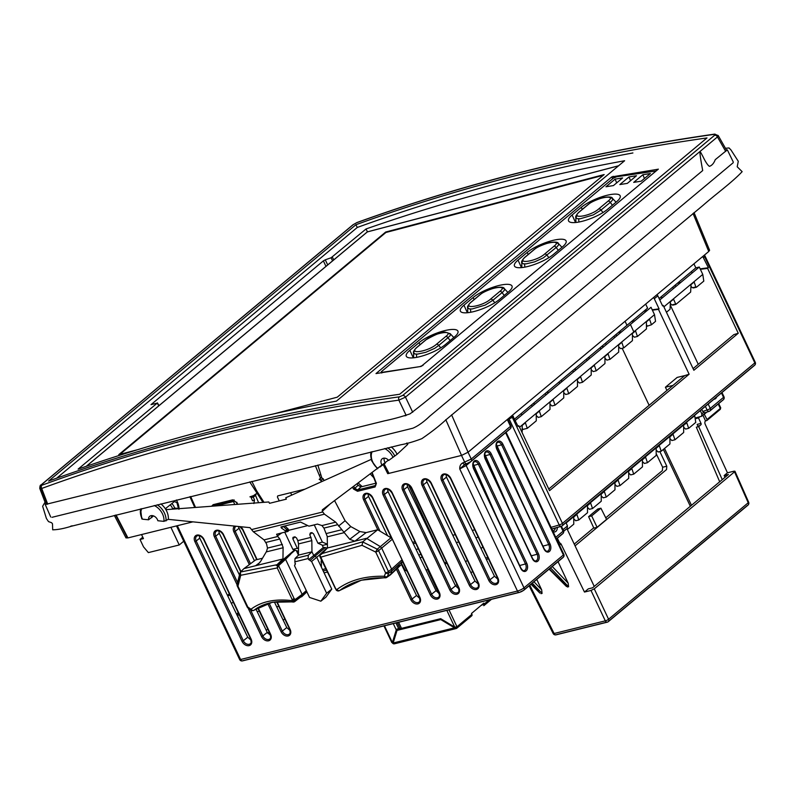 <?xml version="1.0" encoding="UTF-8"?>
<svg xmlns="http://www.w3.org/2000/svg" width="795" height="795" viewBox="0 0 795 795"><rect width="100%" height="100%" fill="white"/><g stroke="black" fill="none" stroke-linecap="round" stroke-linejoin="round"><path stroke-width="1.19" d="M141.54 534.548L143.468 538.622L140.029 539.477L142.782 537.172M183.715 541.236L179.243 544.972L148.367 552.605L143.507 546.851L140.029 539.477M179.243 544.972L170.885 527.294M574.427 369.446L575.65 368.135M615.638 335.073L616.86 333.751M674.18 285.952L675.492 284.849M673.772 286.289L674.269 286.16M588.171 357.989L589.393 356.667M691.034 286.419L692.445 287.76L695.854 286.916L694.154 281.986L691.024 284.61L690.646 292.073L675.879 304.396L673.554 299.178L670.414 301.792L670.046 309.265L666.448 312.266M695.854 286.916L696.48 287.204L703.804 281.102L702.77 274.404L663.885 306.84M696.152 287.293L693.439 287.959L694.204 287.323M675.541 304.475L672.838 305.141L673.594 304.515M702.77 274.404L699.282 267.031L659.78 299.973M670.423 303.601L671.845 304.942L675.243 304.107M661.778 298.314L661.48 296.545M680.898 282.364L677.449 283.219M675.919 286.518L675.362 285.256M672.828 287.075L673.325 288.684M692.167 272.963L691.471 271.522M659.095 298.522L695.844 267.875L693.936 263.841M695.844 267.875L699.282 267.031M601.904 346.531L603.127 345.209M618.162 332.668L621.611 331.823M616.632 335.977L616.075 334.705M651.453 324.767L655.547 321.349L654.514 314.651L651.025 307.277L630.425 324.469L633.963 332.201L635.533 330.889L637.441 336.454L646.444 328.941L646.405 321.826L649.545 319.202L651.453 324.767L646.434 326.457M632.86 322.432L632.174 320.991M646.424 324.757L647.2 325.821M519.562 427.223L654.514 314.651M632.403 335.341L634.38 337.209L637.441 336.454M605.661 343.102L606.048 344.791L605.661 343.102M614.048 336.106L614.535 337.716M514.594 419.054L626.977 325.314L625.069 321.279L626.977 325.314L647.587 308.132L645.679 304.088M546.96 392.362L548.182 391.051M688.679 428.316L695.754 422.423L694.721 415.715L684.992 423.377L685.201 424.063L686.771 422.751L688.679 428.316L685.618 429.071L683.64 427.203M489.183 599.897L484.234 604.021L483.807 603.117L471.515 613.472M481.84 604.756L482.486 604.22M393.714 641.227L393.346 640.442L392.919 640.8M482.694 604.051L484.085 603.693L483.469 604.21L483.201 603.624M455.078 627.205L453.945 627.494M484.225 603.991L480.955 605.502M402.171 628.199L402.568 629.034M452.951 626.897L453.955 626.649M529.629 585.378L553.558 632.85A2.574 0.596 -26.8 0 0 553.151 633.496A2.574 0.596 -26.8 0 0 554.115 633.506L605.303 620.845A2.574 0.646 -25.2 0 0 608.572 619.245L608.533 619.226M559.581 543.015A2.574 1.66 -103.9 0 1 561.23 544.376L559.322 544.843M724.99 477.358L724.156 475.549L727.445 472.796L705.215 424.282A2.574 1.66 -103.9 0 1 705.513 420.923L702.909 415.189M533.962 581.761L541.663 589.83L536.764 579.426M594.243 586.422L566.924 528.625M541.663 589.83L542.071 593.408L532.292 583.152M531.318 583.967L538.473 591.122M552.247 566.507L568.187 583.212L568.594 586.789L566.398 586.432L564.997 584.504M568.187 583.212L558.04 561.668M659.85 451.57L666.796 466.218L666.538 469.567L575.073 545.857M699.769 416.858L698.497 417.922L695.188 418.746M698.179 426.736L697.135 424.391L701.021 423.427L698.497 417.922M701.021 423.427A1.034 0.666 -103.9 0 1 700.902 424.769L698.696 426.607L722.248 479.643M724.156 475.549L728.429 474.486L592.583 587.803L588.3 588.866L584.474 592.056L561.23 544.376M606.744 622.187L556.52 634.599A2.574 1.66 -103.9 0 1 556.063 634.837L607.261 622.177A2.574 2.574 0 0 0 608.284 621.66A2.574 1.878 -129.8 0 1 607.708 621.948A2.574 1.66 -103.9 0 1 607.261 622.177A2.574 1.66 -103.9 0 1 605.303 620.845L590.993 590.447L584.474 592.056M541.027 593.666L542.071 593.408M727.445 472.796L733.974 471.187L734.948 471.216L734.53 471.842L594.263 588.847L608.572 619.245L748.204 502.768A2.574 0.586 -23.9 0 0 748.632 502.162A2.574 0.586 -23.9 0 0 747.896 502.072M699.441 416.938L698.169 418.011M706.914 420.505L707.023 419.522L720.3 408.441A1.034 0.755 50.2 0 1 720.2 409.425L706.914 420.505L705.533 420.903M707.023 419.522L704.211 414.106M706.765 412.158L704.509 414.026M557.335 538.225L559.461 542.597L558.885 543.899M590.993 590.447L594.263 588.847M574.238 544.108L593.726 527.85M605.76 517.813L662.374 470.59L662.642 467.241L656.193 453.667M698.696 426.607L696.331 427.193L719.694 481.78M662.642 467.241L666.796 466.218M726.143 476.394L725.457 474.903M591.679 515.895L588.598 516.661L593.835 528.099L597.085 527.294L606.555 519.393L600.911 508.204L591.679 515.895L597.085 527.294M588.598 516.661L597.83 508.969L598.456 510.251M597.83 508.969L600.911 508.204M567.352 529.52L573.781 524.153L573.732 517.038L576.872 514.425L578.78 519.99L587.515 512.695L587.475 505.58L590.606 502.967L592.523 508.532L601.249 501.238L601.209 494.122L604.349 491.509L606.257 497.074L614.992 489.78L614.942 482.664L618.083 480.051L619.991 485.606L628.726 478.322L628.686 471.206L631.816 468.593L633.734 474.148L642.469 466.864L642.42 459.748L645.56 457.135L647.468 462.69L656.203 455.406L656.163 448.291L659.294 445.667L661.202 451.232L669.937 443.948L669.897 436.833L673.037 434.209L674.945 439.774L671.884 440.529L669.907 438.661M674.945 439.774L683.68 432.49L683.63 425.375L685.151 423.705L566.139 522.971M578.78 519.99L575.719 520.745L573.752 518.867M592.523 508.532L589.463 509.287L587.485 507.409M606.257 497.074L603.196 497.829L601.219 495.951M619.991 485.606L616.93 486.371L614.962 484.493M633.734 474.148L630.673 474.913L628.696 473.035M647.468 462.69L644.407 463.455L642.43 461.577M661.202 451.232L658.141 451.997L656.173 450.119M522.126 432.639L522.226 425.395L525.366 422.781L527.274 428.346L536.277 420.833L536.237 413.718L539.368 411.095L541.286 416.659L550.021 409.375L549.971 402.26L553.111 399.637L555.019 405.202L563.754 397.917L563.715 390.802L566.845 388.179L568.753 393.744L577.488 386.459L577.448 379.344L580.589 376.721L582.496 382.286L591.232 375.002L591.182 367.886L594.322 365.263L596.23 370.828L604.965 363.544L604.925 356.428L608.056 353.805L609.964 359.37L618.699 352.086L618.659 344.96L621.799 342.347L623.707 347.912L632.442 340.628L632.393 333.503L633.963 332.201L630.425 324.469L515.279 420.505M521.192 413.559L521.888 415M522.245 428.326L523.021 429.399L522.255 430.035M527.274 428.346L523.021 429.399M536.247 415.547L538.225 417.415L541.286 416.659M549.981 404.089L551.959 405.957L555.019 405.202M531.617 404.854L532.113 406.464M534.051 403.125L534.3 404.645M563.725 392.631L565.692 394.499L568.753 393.744M545.36 393.396L545.847 395.006M547.785 391.667L548.043 393.177M577.458 381.173L579.436 383.041L582.496 382.286M559.094 381.938L559.591 383.548M561.518 380.209L561.777 381.719M591.192 369.715L593.169 371.583L596.23 370.828M572.837 370.48L573.324 372.09M575.262 368.751L575.51 370.261M604.935 358.257L606.903 360.125L609.964 359.37M586.571 359.022L587.058 360.632M588.996 357.293L589.254 358.803M618.669 346.799L620.647 348.667L623.707 347.912M600.305 347.564L600.801 349.174M602.729 345.835L602.988 347.345M608.105 201.085C617.457 193.99 596.429 197.498 588.429 204.355L579.108 212.126C569.916 219.609 590.963 216.091 598.794 208.856L608.105 201.085A2.574 1.888 -125.5 0 1 610.242 202.367L612.418 205.219M554.026 246.192C563.377 239.106 542.339 242.604 534.339 249.461L525.028 257.242C515.836 264.725 536.883 261.207 544.714 253.973L554.026 246.192A2.574 1.888 -125.5 0 1 556.162 247.483L558.329 250.336M499.946 291.308C509.287 284.213 488.259 287.72 480.26 294.577L470.938 302.348C461.746 309.831 482.794 306.314 490.624 299.079L499.946 291.308A2.574 1.888 -125.5 0 1 502.082 292.59L504.249 295.452M436.544 344.195L445.856 336.414C455.197 329.339 434.209 332.807 426.18 339.684L416.858 347.465C407.686 354.938 428.674 351.45 436.544 344.195A2.574 1.868 -134.2 0 1 438.8 345.378L434.766 348.309L425.782 352.304L417.464 354.123L414.851 353.974L413.549 352.722C413.003 352.165 413.947 350.506 416.381 347.743A2.574 1.819 47.1 0 1 416.858 347.465M480.26 294.577A2.574 1.938 -126.5 0 0 479.872 294.786C482.684 292.401 487.852 290.036 495.365 287.701C501.059 286.846 504.04 287.144 504.308 288.585L504.467 290.066L502.987 291.864L492.89 300.262L485.169 305.111L472.16 308.957L469.269 308.937L467.629 307.605C467.112 306.959 468.056 305.3 470.471 302.627L479.882 294.776A2.574 1.938 -126.5 0 0 479.574 295.084M467.629 307.585L468.941 305.131M615.121 179.123L622.604 177.941L613.442 185.583L605.959 186.765L615.121 179.123L616.672 182.88M636.487 175.745L627.325 183.387L619.832 184.569L628.994 176.927L636.487 175.745M650.36 173.548L641.207 181.19L633.714 182.373L642.877 174.731L650.36 173.548M499.25 299.616A22.936 6.261 157.8 0 1 476.593 310.815A22.936 6.261 157.8 0 1 460.394 311.153A22.936 6.261 157.8 0 1 463.942 305.201L473.134 297.529A22.936 6.261 157.8 0 1 496.1 286.25A22.936 6.261 157.8 0 1 512.059 286.17A22.936 6.261 157.8 0 1 508.442 291.944L499.25 299.616M553.33 254.509A22.936 6.261 157.8 0 1 530.672 265.699A22.936 6.261 157.8 0 1 514.474 266.047A22.936 6.261 157.8 0 1 518.022 260.094L527.214 252.422A22.936 6.261 157.8 0 1 550.18 241.133A22.936 6.261 157.8 0 1 566.139 241.054A22.936 6.261 157.8 0 1 562.522 246.838L553.33 254.509M607.42 209.393A22.936 6.261 157.8 0 1 584.762 220.593A22.936 6.261 157.8 0 1 568.564 220.93A22.936 6.261 157.8 0 1 572.102 214.978L581.304 207.306A22.936 6.261 157.8 0 1 604.27 196.027A22.936 6.261 157.8 0 1 620.229 195.948A22.936 6.261 157.8 0 1 616.612 201.721L607.42 209.393M445.17 344.732A22.936 6.261 157.8 0 1 422.503 355.922A22.936 6.261 157.8 0 1 406.315 356.269A22.936 6.261 157.8 0 1 409.852 350.317L419.054 342.645A22.936 6.261 157.8 0 1 442.02 331.356A22.936 6.261 157.8 0 1 457.98 331.276A22.936 6.261 157.8 0 1 454.362 337.06L445.17 344.732M420.754 366.485L382.196 372.328L381.153 372.159L381.56 371.513L613.303 178.219L616.632 176.778L656.133 170.965M420.644 366.247L423 365.432M588.429 204.355A2.574 1.938 -126.5 0 0 588.042 204.563C590.854 202.178 596.011 199.813 603.534 197.478C609.228 196.623 612.21 196.922 612.478 198.362L612.627 199.843L611.156 201.642L601.05 210.039L593.328 214.889L580.33 218.734L577.438 218.714L575.958 217.929L577.1 214.908M555.715 242.674L558.458 243.548L558.547 244.949L557.076 246.758L543.343 257.848L534.707 261.823L526.24 263.851L523.348 263.821L521.868 263.036L523.021 260.015M447.545 332.896L450.507 334.198L450.069 335.728L447.992 337.706L450.169 340.558M644.437 178.497L642.877 174.731M630.554 180.694L628.994 176.927M413.549 352.692L414.851 350.247M501.635 287.78L504.298 288.575M609.795 197.558L612.468 198.352M533.216 403.82L534.439 402.509M701.766 409.395L702.75 411.472L707.093 410.001A2.574 1.59 -108.7 0 0 709.15 411.343A2.574 2.574 0 0 0 709.995 410.876A2.574 1.878 -129.8 0 1 709.508 411.144A2.574 1.59 -108.7 0 1 709.17 411.343L704.827 412.804L708.772 411.393M702.75 411.472L704.797 412.814M551.054 527.343L559.233 524.958A2.574 1.62 73.7 0 0 561.26 526.31A2.574 1.62 73.7 0 0 561.658 526.091A2.574 1.878 50.2 0 0 562.184 525.823L754.574 365.342A2.574 1.878 50.2 0 1 754.038 365.621L562.552 525.346M517.853 425.941L518.887 425.792L518.092 426.448L512.457 415.209M702.74 256.487L708.395 267.726L707.6 268.382L738.257 333.244L693.866 370.271L663.209 305.409L662.593 305.926L657.823 295.82L654.305 298.751A2.574 1.878 -129.8 0 0 653.44 297.618M555.288 528.059A4.253 2.743 -103.9 0 1 552.694 530.812M557.325 527.463A5.674 3.647 -103.9 0 1 553.101 531.686M508.86 418.21A2.574 1.58 79.2 0 0 509.058 418.806L507.866 419.035M656.948 294.687A2.574 1.878 50.2 0 1 657.823 295.82M518.887 425.792L549.544 490.654L689.126 374.226L684.724 375.608L548.769 489.005M652.387 310.149L658.469 309.364L689.126 374.226M658.469 309.364L659.075 308.858L654.305 298.751M738.257 333.244L733.855 334.616L693.091 368.622M716.653 396.973A5.664 3.647 -103.9 0 1 715.57 398.603A5.664 3.647 -103.9 0 1 713.999 399.189M644.288 310.875L647.19 310.477M652.218 309.792L659.075 308.858M643.851 311.243L646.713 310.875M672.968 385.416L665.405 387.225L677.171 377.416L684.724 375.608M670.443 305.469L698.258 364.309M707.6 268.382L700.365 269.316M700.166 268.879L708.395 267.726M662.404 305.528L663.209 305.409M622.177 348.29L649.127 405.301M665.405 387.225L666.926 390.444M552.624 530.663A4.124 2.653 76.1 0 0 553.489 530.653A4.124 2.653 76.1 0 0 555.188 528.089M395.99 629.372L398.673 628.706A4.849 1.113 154.7 0 1 400.084 628.537A4.849 1.113 -25.3 0 0 401.495 628.368L440.688 618.679L454.74 627.126L456.976 626.758A1.55 1.133 50.2 0 1 456.479 628.398A1.55 0.994 -103.9 0 1 456.201 628.537A1.55 0.994 -103.9 0 1 455.714 628.477L455.793 627.523L454.521 627.841L440.798 619.583L397.033 630.405L393.167 643.006A1.55 0.994 76.1 0 0 394.35 643.831A1.55 0.994 76.1 0 0 394.618 643.692L456.479 628.398L456.27 627.215M484.234 604.021A1.55 1.133 50.2 0 1 483.738 605.661L491.26 599.38M384.333 625.824L391.796 642.529L392.382 642.539L396.258 629.938L393.267 623.608M394.032 643.831A1.55 1.133 50.2 0 1 392.333 642.738L392.253 642.569M471.475 613.402L471.912 614.306A1.55 1.133 -129.8 0 1 471.405 615.946L457.055 627.921M393.167 643.006L454.521 627.841L455.714 628.477M465.681 561.876L467.341 560.236M560.694 380.904L561.916 379.593M137.187 449.811L118.773 454.661L385.674 232.031L604.16 174.552L337.259 397.182L274.563 413.668M603.266 175.298L385.893 232.488L119.886 454.362M367.727 231.812A1.034 0.666 75.3 0 0 367.35 231.911A1.034 0.755 -129.8 0 0 366.982 232.229M51.993 517.316L412.774 428.237C417.872 426.14 423.526 422.125 429.737 416.192L733.189 162.737M232.667 499.846L236.542 502.559L233.611 500.333A1.034 0.666 -103.9 0 1 232.667 499.846L213.139 504.676A1.034 0.666 -103.9 0 0 213.915 505.232L233.452 500.403M262.966 502.4L249.749 481.909M190.671 496.517L195.53 507.439M116.05 514.971L127.925 537.917L192.897 521.858L177.335 525.694L240.587 659.502L517.466 591.043L459.758 468.961C459.619 466.019 460.633 464.002 462.779 462.909A2.574 1.679 73.6 0 0 464.837 464.25M462.779 462.909L471.256 459.043L510.489 426.319L507.28 419.531L468.036 452.226L461.547 455.426A5.148 1.183 154.7 0 1 461.507 455.426L387.741 473.671L383.21 464.608M317.841 465.075L321.786 477.706M327.202 572.072L324.072 572.847M563.009 529.659L567.461 525.942L567.153 528.427L563.645 531.159M481.045 548.5L482.863 546.98M284.759 618.898L283.199 620.199M269.127 631.926L267.686 633.138M485.656 558.01L487.832 557.474M488.269 558.408L486.54 559.839M472.637 571.436L470.978 572.817M456.986 584.494L455.485 585.746M695.078 418.021L701.637 416.262L701.856 413.847L703.495 412.476M567.461 525.942L565.99 522.643M700.246 410.657L701.856 413.847M353.725 486.49L354.759 488.349L358.068 485.308L357.253 483.877M266.246 630.296L267.766 629.034M326.298 570.154L323.168 570.929M445.965 474.565L446.482 477.129L494.47 576.216L498.018 579.386M426.448 479.395L426.975 481.959L474.963 581.046L478.51 584.216M407.02 484.284L407.547 486.759L455.535 585.845L458.944 588.946M387.513 489.104L388.04 491.588L436.028 590.675L439.436 593.766M401.376 564.241L416.51 595.495L419.929 598.595M368.005 493.934L368.522 496.408L387.543 535.671M358.068 485.308L360.97 486.888L375.916 483.191M508.969 508.562L484.771 454.124M497.332 518.26L473.144 463.823M520.596 498.863L496.408 444.425M387.741 473.671L388.725 472.846M238.411 613.034L237.526 613.223L238.222 612.637M237.526 613.223L237.357 615.26L239.265 614.843M247.205 636.099L237.357 615.26M464.777 464.27L464.866 464.25A2.574 1.679 73.6 0 0 465.274 464.022L459.758 468.961L466.168 465.522L523.994 587.843L563.397 554.97L505.58 432.659L466.168 465.522A2.574 1.878 -129.8 0 1 465.94 463.932M234.147 499.926L214.074 505.163A1.034 0.666 -103.9 0 1 213.925 505.232L213.03 506.137M376.214 483.41L375.18 485.616L357.631 489.949A1.034 0.666 76.1 0 0 357.551 491.28L353.517 489.044L352.573 487.345M375.18 485.616A1.034 0.666 76.1 0 0 375.091 486.947L357.551 491.28M360.97 486.888L357.631 489.949L354.759 488.349L353.517 489.044M372.219 472.757L376.383 483.39L372.1 472.846M216.826 505.63L216.478 504.596M461.507 455.426L464.767 462.322A2.574 1.679 73.6 0 0 466.824 463.674M464.866 464.25L466.844 463.664A2.574 1.679 73.6 0 0 467.251 463.445L470.481 461.766A2.574 1.878 50.2 0 0 470.998 461.488L510.221 428.773A2.574 1.878 50.2 0 1 509.714 429.042L471.356 461.04M290.185 630.673L286.766 627.573L274.404 602.044M254.43 560.803L238.252 526.459M270.668 635.493L267.259 632.403L255.881 608.91M239.454 574.994L219.271 533.316L218.744 530.831M251.16 640.323L247.752 637.222L199.764 538.135L199.237 535.661M612.687 178.726L611.802 176.888L375.995 373.571L421.161 366.416L658.34 169.126M39.8 488.468C39.889 486.023 40.287 484.871 40.982 485.01A2.574 1.878 50.2 0 1 41.4 484.771L41.887 485.228A2.574 1.699 69.9 0 0 41.708 488.458L39.849 488.418L40.664 487.345A2.574 1.878 50.2 0 1 40.962 485.029M41.887 485.228C155.82 443.62 274.981 414.165 399.358 396.844L402.717 395.433L714.685 135.22L714.019 134.375A2.574 1.6 81.9 0 1 714.586 134.126A2.574 1.6 81.9 0 1 716.225 135.428L718.163 135.637L717.448 136.929L405.48 397.142L398.861 400.143C274.613 417.494 155.562 446.939 41.708 488.458L47.71 504.129M332.578 260.84L331.068 257.779L366.048 228.96L367.439 231.862M366.048 228.96C449.413 199.823 535.611 177.086 624.622 160.739L336.454 401.097C247.136 417.703 161.017 440.38 78.119 469.12L157.261 403.105L151.01 404.645L323.366 260.879L325.274 259.816L327.699 264.914M352.642 225.164A2.574 1.878 50.2 0 1 352.93 224.806A2.574 1.878 50.2 0 1 353.368 224.558L41.4 484.771M357.293 222.491A2.574 1.709 70.1 0 0 356.915 222.56A2.574 1.709 70.1 0 0 356.548 222.769L353.368 224.558M355.922 224.727C467.808 184.221 584.832 155.293 706.994 137.923L399.686 394.25C277.048 412.009 160.024 440.947 48.614 481.055L355.922 224.727L357.273 227.459C445.826 195.381 537.698 170.547 632.909 152.958M357.273 227.459L56.723 478.153M714.685 135.22A2.574 1.878 50.2 0 1 717.448 136.929L725.686 151.398M402.717 395.433A2.574 1.878 50.2 0 1 405.48 397.142L412.714 412.267M611.802 176.888L658.24 169.206M613.124 176.291L613.859 177.822M714.019 134.375C588.896 152.312 469.736 181.777 356.548 222.769M331.068 257.779L325.274 259.816M399.358 396.844A2.574 1.61 82.1 0 0 398.861 400.143L406.185 415.447M408.481 484.851L444.822 563.257L446.353 561.986M445.776 419.671L461.547 455.426L389.003 473.363L384.094 463.942M708.166 250.057L709.587 250.236L708.752 251.478L468.076 452.226L451.58 414.831M325.632 568.753L322.502 569.528M251.856 481.392L256.556 490.694L264.01 502.321M446.74 562.8L445.15 564.41M428.078 569.419L425.981 569.936M189.876 496.716L194.785 507.498M127.925 537.917L125.978 537.867L126.802 536.605L115.653 515.071M370.4 474.108L373.769 477.696M358.297 483.092L362.192 486.58M279.244 500.91L277.395 496.984L277.723 495.891L304.902 489.173M320.544 478.302L315.367 465.691M414.99 541.733L412.605 542.329M413.261 543.681L415.626 543.094M319.6 475.301L320.753 474.396M420.058 557.702L422.274 557.156M418.369 548.898L416.073 549.464M401.594 563.556L405.043 570.075L407.159 571.267M234.704 504.517L233.521 501.506L215.554 505.948M220.265 504.785L219.718 503.801M257.212 611.663L259.309 611.146M276.73 606.843L278.816 606.327M290.592 492.711L291.725 495.096M478.232 537.172L475.847 537.758M458.725 541.991L456.34 542.587M474.754 529.828L472.3 530.434M455.247 534.647L452.792 535.254M420.982 554.423L418.736 554.98M233.442 602.531L231.216 603.087M229.974 595.187L227.668 595.763M229.338 593.845L227.489 595.385M290.702 554.185L285.574 559.322L302.13 594.342L295.303 599.44L294.14 598.625L292.192 599.559L291.884 600.613C274.881 598.645 261.237 601.527 250.962 609.258L247.821 607.022L237.953 586.154L240.716 575.292L277.246 567.938L277.455 565.166L294.925 550.349M294.398 550.1L276.243 565.454L277.455 565.175M327.451 547.497L320.127 554.304A1.034 0.775 44.4 0 0 320.097 554.791M320.017 555.238L320.783 557.176L319.66 555.516L320.147 554.612L321.418 554.284L327.46 547.964L354.868 541.186L366.097 532.61L359.867 531.547L350.784 526.588L345.09 520.725L334.616 500.681M294.836 561.836L295.024 558.507L308.331 555.218L308.092 558.557L294.836 561.836L295.243 564.102M331.763 589.135L325.91 597.194L320.842 601.189L326.616 593.239L331.763 589.135L321.418 567.203L321.289 559.551M294.518 565.682L309.543 597.452L320.842 601.189M294.528 565.682L295.412 563.874M295.472 563.725L294.995 564.241M298.503 555.129L295.024 558.507M327.391 544.178L322.382 542.101L317.94 543.204L313.469 533.733L311.68 532.65L310.308 532.988L309.802 534.638L311.839 540.62L298.522 543.909L297.797 540.62L311.074 537.341M391.229 446.929A15.324 11.18 50.2 0 1 397.093 454.303L388.715 460.424L397.093 454.303L407.527 444.594A14.578 10.633 50.2 0 0 406.692 443.113M285.902 531.696L287.581 530.394L286.886 529.728L285.345 530.782L281.38 528.009L280.973 526.966L300.57 522.067L308.967 526.181L317.453 524.074L321.955 525.565L335.719 522.156L324.43 514.176L322.253 511.304L322.343 509.794L388.447 460.126M324.092 480.558L323.138 478.729L321.23 477.775L319.183 479.345A1.55 1.173 52.5 0 1 321.091 480.299L321.905 481.531M335.719 522.156L349.721 539.298L354.868 541.186L366.475 538.324L380.328 546.602L381.65 548.063L391.617 569.141L388.437 571.516L378.579 550.647A2.574 0.586 154.7 0 1 375.727 552.088L385.595 572.957A2.574 1.352 20.7 0 0 388.636 573.265L391.806 570.889L390.772 574.238L387.384 576.584L388.636 573.265A2.574 1.799 -126.8 0 0 388.437 571.516A2.574 0.586 -25.3 0 1 385.595 572.957L384.333 576.286A2.574 1.361 20.5 0 0 387.384 576.584A2.574 1.888 -124.7 0 1 386.837 577.359A2.574 1.888 -124.7 0 1 385.714 577.607A2.574 1.083 -88 0 1 385.267 577.826A2.574 2.574 0 0 0 386.847 577.349M321.955 525.565L323.913 528.099L327.232 536.426L327.46 547.964M311.123 525.644A1.034 0.666 -103.9 0 1 311.153 525.714L310.656 525.753M322.382 542.101L314.273 524.938L311.153 525.714M317.94 543.204L322.82 545.38L327.262 544.287M337.189 590.158L335.728 588.797L320.783 557.176L362.003 545.31L362.788 541.783L377.685 529.748L366.097 532.61M389.103 575.262L390.772 574.238L390.375 574.894L400.978 564.927L402.23 561.499L402.031 559.76L392.323 539.219L391.001 537.758L377.685 529.748M386.817 577.369L390.375 574.894M399.696 565.315L390.772 574.238M402.23 561.499L391.806 570.889L391.617 569.141L402.031 559.76M371.046 451.928A15.105 11.031 -129.8 0 0 377.754 468.563L377.893 468.454A13.565 9.898 50.2 0 1 372.13 451.659M319.183 479.345L319.67 479.623A1.55 1.034 -114.2 0 1 319.809 479.534A1.55 1.034 -114.2 0 1 321.25 480.269L321.091 480.299M342.526 588.459L339.694 590.466A2.574 1.938 -125.4 0 1 337.537 590.367A2.574 0.716 -59.8 0 1 336.901 590.596A2.574 0.716 -59.8 0 1 336.911 589.483L336.394 589.284M342.496 588.479L339.733 590.447L361.318 580.211L385.714 577.607M336.782 590.377L336.901 590.596A2.574 2.574 0 0 0 339.694 590.466A2.574 1.938 -125.4 0 0 339.733 590.447A2.574 1.699 -127.2 0 1 336.911 589.483C349.591 580.171 365.402 575.769 384.333 576.286A2.574 1.083 -88 0 0 385.247 577.826M391.001 537.758L377.257 549.186A2.574 1.779 49.9 0 1 378.579 550.647L392.323 539.219M362.003 545.31L375.727 552.088A2.574 0.527 116.1 0 1 377.257 549.186L362.669 541.922M283.487 526.29A1.034 0.537 -47.1 0 0 283.398 526.489L286.886 529.728A1.034 0.537 132.9 0 1 287.909 528.755L288.983 530.235L306.989 525.783M288.983 530.235L287.889 531.467A1.034 0.666 76.1 0 0 287.164 530.901M287.889 531.467L284.769 532.233L292.878 549.395L298.483 551.402M298.493 548.848L297.32 548.302L292.878 549.395M297.32 548.302L292.848 538.831L295.094 536.824M297.797 540.62L296.515 537.917L294.726 536.844L292.987 537.37L292.848 538.831M371.166 459.411L285.753 497.779L286.359 499.151L269.505 503.324L268.819 501.963L166.801 509.595L165.32 508.74A15.324 11.18 50.2 0 1 168.321 519.354L249.958 527.651L253.337 531.756L264.049 539.885L277.823 536.476L276.571 534.26L285.494 531.974L285.345 530.782M140.695 508.88A15.105 11.031 -129.8 0 0 141.947 518.479L142.494 519.185L148.566 519.801A5.595 4.084 50.2 0 1 149.877 516.184A5.595 4.084 50.2 0 1 157.847 520.745L163.919 521.361L168.321 519.354M160.868 503.891A15.324 11.18 50.2 0 1 165.32 508.74L174.463 501.506L177.643 503.096A16.139 11.786 50.2 0 1 179.133 508.671M171.829 503.593A7.97 5.813 50.2 0 1 174.612 508.055L171.839 509.217M174.612 508.055L178.398 508.442A13.028 9.51 -129.8 0 0 178.408 508.234M178.945 509.277L178.398 508.442M255.781 494.003L253.535 495.623A1.55 1.103 54.2 0 1 253.993 495.464L256.238 493.844L255.533 495.444L258.623 502.728M259.885 562.512L255.543 565.752L257.809 564.639L260.671 561.32L266.524 551.442L267.488 548.083L266.554 543.909L264.049 539.885M253.863 503.553L254.499 499.926L252.542 500.79L251.19 497.591A1.55 0.934 85.7 0 0 250.276 496.726A1.55 0.934 85.7 0 0 249.928 496.865L253.993 495.464M240.716 575.292L240.348 572.171L243.936 568.614L282.95 558.974L283.109 547.338L279.83 539L277.823 536.476M282.95 558.974L276.243 565.454M286.945 530.99L287.581 530.394M298.463 555.119L296.565 551.114M306.294 590.586L302.13 594.342L302.011 596.17L295.333 600.801L306.681 591.391M300.341 597.204L294.756 601.586M243.966 568.614L255.593 559.938L262.509 558.229M255.533 495.444L253.287 497.064A1.55 1.103 54.2 0 1 253.516 495.633M254.499 499.926L253.287 497.064L251.19 497.591M141.947 518.479L142.494 519.185A13.565 9.898 50.2 0 1 141.778 508.611M148.566 519.801L153.505 515.905M151.825 515.597A5.307 3.876 -129.8 0 0 151.736 517.674M285.574 559.322L279.095 565.215A1.034 0.706 -132.3 0 0 278.479 564.599M256.596 608.404L254.142 610.143L272.278 602.282L293.663 601.835A2.574 1.888 -124.7 0 0 294.756 601.596M255.304 609.278C264.894 602.61 277.455 600.195 292.967 602.024A2.574 2.574 0 0 0 294.786 601.577A2.574 1.888 -124.7 0 0 295.333 600.801A2.574 1.63 16.3 0 1 291.884 600.613A2.574 1.461 97.3 0 0 292.948 602.024A2.574 1.461 97.3 0 0 293.663 601.835M178.507 508.721A1.55 0.755 176.6 0 1 178.428 508.512A1.55 0.755 176.6 0 1 178.636 508.104A14.598 10.653 -129.8 0 0 177.265 502.678M277.296 565.802L278.727 566L277.246 567.938L292.192 599.559L295.422 600.483A1.55 1.083 53.2 0 0 295.303 599.44M237.944 586.144L247.493 606.366A2.574 0.586 -25.3 0 0 247.146 606.933L237.288 586.064A2.574 0.586 154.7 0 0 237.953 586.154A2.574 1.819 -166.2 0 1 237.109 584.365A2.574 1.819 -166.2 0 1 237.437 583.759L240.001 573.543M250.952 609.348L248.815 607.827A2.574 0.994 -54.4 0 1 247.98 607.927A2.574 0.994 -54.4 0 1 247.821 607.022A2.574 0.586 -25.3 0 1 247.156 606.943M251.886 610.103A2.574 0.984 -54.6 0 1 251.121 610.172A2.574 0.984 -54.6 0 1 250.962 609.258A2.574 2.037 52.2 0 0 254.142 610.143M319.838 556.43L319.888 555.824M308.331 555.218L311.948 551.8L298.463 555.139M308.609 559.65L313.747 555.496L314.939 556.212L310.01 560.535L308.092 558.557M311.948 551.8L313.747 555.496L323.317 547.457L322.134 545.072M310.01 560.535L311.59 561.459L326.616 593.239M321.418 567.203L316.738 557.285L319.888 554.632M311.59 561.459L316.728 557.285M326.725 548.113L325.274 547.536L314.939 556.212L316.738 557.285M281.38 528.009L283.308 526.34M311.958 551.7L311.839 540.62M312.047 532.63L309.802 534.638M298.522 543.909L298.453 555.029M379.93 467.033L385.406 462.978A5.307 3.876 -129.8 0 1 384.233 458.129M382.166 465.284A5.595 4.084 50.2 0 1 382.276 458.725A5.595 4.084 50.2 0 1 388.715 460.424M325.274 547.536L323.317 547.457M748.214 502.718L734.53 471.842M529.788 585.239L554.115 633.506A2.574 1.66 -103.9 0 0 556.063 634.837A2.574 2.574 0 0 1 553.151 633.496L529.112 585.806M697.891 426.09L699.918 425.593M549.375 568.902L567.551 587.048M568.594 586.789L550.577 567.898M690.338 506.266L663.368 449.433M664.521 448.469L691.491 505.302M718.213 404.019L720.3 408.441A2.574 0.586 -25.3 0 0 720.717 407.815L720.2 409.425A1.034 0.755 50.2 0 1 719.962 409.544L707.073 420.297M718.72 403.602L720.717 407.815A2.574 0.586 -25.3 0 0 719.972 407.746M558.607 543.323L559.461 542.597M608.682 621.143L747.35 505.471A2.574 1.878 -129.8 0 0 747.926 505.183A2.574 1.878 -129.8 0 0 748.204 502.768M734.958 471.236L748.632 502.162A2.574 2.574 0 0 1 747.926 505.183L608.284 621.66A2.574 1.878 -129.8 0 0 608.572 619.245M490.624 299.079A2.574 1.868 -134.2 0 1 492.89 300.262L494.798 302.776M470.481 309.036L470.769 312.246M409.852 350.317L413.291 357.839M419.054 342.645L419.929 344.573M463.942 305.201L467.371 312.733M473.134 297.529L474.019 299.467M518.022 260.094L521.46 267.617M527.214 252.422L528.099 254.35M572.102 214.978L575.54 222.501M581.304 207.306L582.179 209.244M381.998 372.865L381.839 372.368M578.651 218.814L578.939 222.014M598.794 208.856A2.574 1.868 -134.2 0 1 601.05 210.039L602.968 212.553M524.571 263.93L524.849 267.13M544.714 253.973A2.574 1.868 -134.2 0 1 546.97 255.155L548.878 257.659M416.401 354.153L416.689 357.353M445.856 336.414A2.574 1.888 54.5 0 1 447.992 337.706L438.8 345.378L440.708 347.892M426.18 339.684A2.574 1.938 -126.5 0 0 425.792 339.892A2.574 1.938 -126.5 0 0 425.484 340.2M416.033 348.29A2.574 1.819 47.1 0 1 416.381 347.743L425.802 339.892C435.948 334.139 442.497 331.585 445.448 332.211L450.228 333.701M470.938 302.348A2.574 1.819 -132.9 0 0 470.461 302.637A2.574 1.819 -132.9 0 0 470.113 303.183M534.339 249.461A2.574 1.938 -126.5 0 0 533.962 249.67A2.574 1.938 -126.5 0 0 533.654 249.978M525.028 257.242A2.574 1.819 -132.9 0 0 524.551 257.52A2.574 1.819 -132.9 0 0 524.203 258.067M575.799 217.373C575.282 216.737 576.226 215.077 578.641 212.404L588.052 204.554A2.574 1.938 -126.5 0 0 587.734 204.862M579.108 212.126A2.574 1.819 -132.9 0 0 578.631 212.414A2.574 1.819 -132.9 0 0 578.283 212.961M723.202 396.645A2.574 0.586 154.7 0 1 723.957 396.725A2.574 0.586 154.7 0 1 723.539 397.351L721.462 392.959M710.332 410.459L722.794 400.064A2.574 1.878 -129.8 0 0 723.271 399.796A2.574 1.878 -129.8 0 0 723.539 397.351L710.253 408.431A2.574 1.878 -129.8 0 1 709.995 410.876L723.271 399.796A2.574 2.574 0 0 0 723.957 396.725L721.979 392.531M562.701 530.523A2.574 0.586 154.7 0 1 563.456 530.603A2.574 0.586 154.7 0 1 563.039 531.229L560.783 526.449M556.47 538.801L562.294 533.942A2.574 1.878 -129.8 0 0 562.781 533.683A2.574 1.878 -129.8 0 0 563.039 531.229L555.765 537.301M513.322 416.351L512.268 417.226A2.574 0.586 154.7 0 1 509.058 418.806L559.233 524.958A2.574 0.586 -25.3 0 0 562.443 523.368A2.574 1.878 50.2 0 1 562.184 525.823A2.574 2.574 0 0 1 561.26 526.31L551.869 529.063M511.404 416.083A2.574 1.878 -129.8 0 1 512.268 417.226L562.443 523.368L754.833 362.898A2.574 0.586 -25.3 0 0 755.25 362.272A2.574 0.586 -25.3 0 0 754.505 362.192M703.794 255.612A2.574 1.878 50.2 0 1 704.658 256.755L754.833 362.898A2.574 1.878 50.2 0 1 754.574 365.342A2.574 2.574 0 0 0 755.25 362.272L705.076 256.129A2.574 0.586 154.7 0 1 704.658 256.755L703.615 257.63M704.231 256.07A2.574 0.586 154.7 0 1 705.076 256.129A2.574 2.574 0 0 0 704.31 255.185M560.803 526.34L551.819 528.973M708.176 404.039L710.253 408.431A2.574 0.586 -25.3 0 1 707.093 410.001L705.374 406.374M448.986 609.835L456.976 626.758L471.912 614.306M454.74 627.126L446.82 610.371M438.86 593.537L427.531 569.558M398.623 622.286L401.495 628.368M384.462 625.784L392.382 642.539M393.565 641.714L392.333 642.738M397.291 622.614L400.084 628.537M395.95 622.952L398.673 628.706M618.51 165.837L367.35 231.911L86.377 466.277M211.639 506.236L213.139 504.676M236.96 502.639L237.606 504.298M376.383 483.39L375.091 486.947M203.967 539.358L251.121 639.11A6.112 4.462 50.2 0 1 249.123 645.62A6.112 4.462 50.2 0 1 242.038 641.356L194.884 541.604A6.112 4.462 50.2 0 1 196.882 535.105A6.112 4.462 50.2 0 1 203.967 539.358L203.719 539.119A5.088 3.717 -129.8 0 0 196.852 536.029A5.088 3.717 -129.8 0 0 196.166 540.988L194.884 541.604M237.049 584.703L214.402 536.784A6.112 4.462 50.2 0 1 216.399 530.275A6.112 4.462 50.2 0 1 223.484 534.538L240.974 571.545M257.987 607.539L270.628 634.291A6.112 4.462 50.2 0 1 268.63 640.79A6.112 4.462 50.2 0 1 261.555 636.537L248.06 607.986M240.537 526.697A6.112 4.462 50.2 0 1 242.992 529.718L257.103 559.561M277.028 601.726L290.145 629.461A6.112 4.462 50.2 0 1 288.148 635.97A6.112 4.462 50.2 0 1 281.062 631.707L267.706 603.465M249.332 564.599L233.909 531.954A6.112 4.462 50.2 0 1 234.595 526.091M377.804 529.818L363.653 499.876A6.112 4.462 50.2 0 1 365.65 493.377A6.112 4.462 50.2 0 1 372.736 497.63L419.889 597.383A6.112 4.462 50.2 0 1 417.892 603.892A6.112 4.462 50.2 0 1 410.806 599.629L396.427 569.2M392.243 492.811L439.397 592.563A6.112 4.462 50.2 0 1 437.399 599.062A6.112 4.462 50.2 0 1 430.314 594.809L383.16 495.056A6.112 4.462 50.2 0 1 385.158 488.547A6.112 4.462 50.2 0 1 392.243 492.811L391.995 492.572A5.088 3.717 -129.8 0 0 385.128 489.472A5.088 3.717 -129.8 0 0 384.442 494.44L383.16 495.056M402.677 490.227A6.112 4.462 50.2 0 1 404.675 483.728A6.112 4.462 50.2 0 1 411.76 487.991L458.904 587.734A6.112 4.462 50.2 0 1 456.906 594.243A6.112 4.462 50.2 0 1 449.831 589.979L402.677 490.227L403.949 489.611L451.103 589.363L449.831 589.979M422.105 485.427A6.191 4.512 50.2 0 1 424.123 478.848A6.191 4.512 50.2 0 1 431.297 483.151L478.441 582.904A6.191 4.512 50.2 0 1 476.424 589.483A6.191 4.512 50.2 0 1 469.259 585.18L422.105 485.427L423.377 484.811L470.531 584.563L469.259 585.18M441.613 480.607A6.191 4.512 50.2 0 1 443.63 474.019A6.191 4.512 50.2 0 1 450.805 478.332L497.958 578.084A6.191 4.512 50.2 0 1 495.931 584.663A6.191 4.512 50.2 0 1 488.766 580.35L441.613 480.607L442.894 479.991L490.038 579.734L488.766 580.35M563.069 554.264A2.574 0.586 154.7 0 1 563.814 554.344A2.574 0.586 154.7 0 1 563.397 554.97A2.574 1.878 -129.8 0 1 563.138 557.424A2.574 1.878 -129.8 0 1 562.562 557.712L524.114 589.781M506.087 432.222L563.814 554.344A2.574 2.574 0 0 1 563.138 557.424L523.726 590.297A2.574 1.878 -129.8 0 1 523.15 590.586A2.574 0.586 154.7 0 1 519.89 592.186A2.574 1.66 -103.9 0 1 519.433 592.414A2.574 1.66 -103.9 0 1 517.466 591.043A5.148 1.183 -25.3 0 0 523.994 587.843A2.574 1.878 -129.8 0 1 523.726 590.297L519.433 592.414L242.555 660.874A2.574 1.66 76.1 0 0 243.012 660.645L518.926 592.424M706.02 412.406L702.015 415.745M237.457 504.308L236.781 502.241M473.582 468.603A5.744 3.697 -103.9 0 1 474.208 461.03A5.744 3.697 -103.9 0 1 479.614 463.574L526.767 563.327A5.744 3.697 -103.9 0 1 526.141 570.899A5.744 3.697 -103.9 0 1 520.735 568.355L473.393 468.334M485.208 458.904A5.744 3.697 -103.9 0 1 485.834 451.331A5.744 3.697 -103.9 0 1 491.24 453.875L538.394 553.628A5.744 3.697 -103.9 0 1 537.768 561.2A5.744 3.697 -103.9 0 1 532.362 558.656L485.029 458.635M496.835 449.205A5.744 3.697 -103.9 0 1 497.461 441.632A5.744 3.697 -103.9 0 1 502.867 444.176L550.021 543.929A5.744 3.697 -103.9 0 1 549.395 551.501A5.744 3.697 -103.9 0 1 543.989 548.957L496.656 448.937M468.046 452.256L471.256 459.043A2.574 1.878 50.2 0 1 471.018 461.478M176.48 525.912L239.613 659.472A2.574 2.574 0 0 0 242.555 660.874A2.574 1.66 76.1 0 1 240.587 659.502A2.574 0.586 154.7 0 1 239.613 659.472A2.574 0.586 154.7 0 1 240.03 658.846L177.116 525.753M507.786 419.104L510.907 425.693A2.574 2.574 0 0 1 510.221 428.773A2.574 1.878 50.2 0 0 510.489 426.319A2.574 0.586 -25.3 0 0 510.907 425.693A2.574 0.586 -25.3 0 0 510.151 425.613M532.69 559.273A4.72 3.041 76.1 0 0 535.651 560.932A4.72 3.041 76.1 0 0 537.132 554.254L538.394 553.628M544.317 549.574A4.72 3.041 76.1 0 0 547.278 551.233A4.72 3.041 76.1 0 0 548.759 544.555L550.021 543.929M521.063 568.972A4.72 3.041 76.1 0 0 524.024 570.631A4.72 3.041 76.1 0 0 525.505 563.953L526.767 563.327M450.676 478.361L497.958 578.084M494.47 576.216L490.038 579.734A5.158 3.766 -129.8 0 0 497.332 582.606A5.158 3.766 -129.8 0 0 497.819 578.114M431.168 483.181L478.441 582.904M474.963 581.046L470.531 584.563A5.158 3.766 -129.8 0 0 477.825 587.435A5.158 3.766 -129.8 0 0 478.312 582.934M411.631 488.011L458.904 587.734M455.535 585.845L451.103 589.363A5.088 3.717 -129.8 0 0 458.288 592.195A5.088 3.717 -129.8 0 0 458.775 587.763M388.04 491.588L384.442 494.44L431.596 594.193L430.314 594.809M372.736 497.63L372.487 497.392A5.088 3.717 -129.8 0 0 365.611 494.301A5.088 3.717 -129.8 0 0 364.935 499.26L363.653 499.876M397.51 568.187L412.078 599.013L410.806 599.629M368.522 496.408L364.935 499.26L380 531.139M242.992 529.718L242.733 529.47A5.088 3.717 -129.8 0 0 240.279 526.668M235.867 526.379L236.075 526.24A5.088 3.717 -129.8 0 0 235.867 526.379A5.088 3.717 -129.8 0 0 235.181 531.338L233.909 531.954M290.145 629.461L276.899 601.736M256.974 559.591L242.863 529.738M223.484 534.538L223.226 534.3A5.088 3.717 -129.8 0 0 216.359 531.199A5.088 3.717 -129.8 0 0 215.674 536.168L214.402 536.784M270.628 634.291L257.878 607.609M240.875 571.635L223.355 534.568M251.121 639.11L203.848 539.388M502.867 444.176L501.605 444.803A4.72 3.041 76.1 0 0 497.869 442.328A4.72 3.041 76.1 0 0 496.01 445.17M542.935 546.115L548.759 544.555L501.605 444.803L497.382 445.935M491.24 453.875L489.978 454.502A4.72 3.041 76.1 0 0 486.242 452.027A4.72 3.041 76.1 0 0 484.384 454.869M531.308 555.814L537.132 554.254L489.978 454.502L485.755 455.634M479.614 463.574L478.352 464.201A4.72 3.041 76.1 0 0 474.615 461.726A4.72 3.041 76.1 0 0 472.757 464.568M519.682 565.513L525.505 563.953L478.352 464.201L474.128 465.333M450.805 478.332L450.546 478.093A5.158 3.766 -129.8 0 0 443.58 474.953A5.158 3.766 -129.8 0 0 442.894 479.991L446.482 477.129M431.297 483.151L431.039 482.913A5.158 3.766 -129.8 0 0 424.073 479.773A5.158 3.766 -129.8 0 0 423.377 484.811L426.975 481.959M411.76 487.991L411.502 487.752A5.088 3.717 -129.8 0 0 404.635 484.652A5.088 3.717 -129.8 0 0 403.949 489.611L407.547 486.759M439.397 592.563L392.124 492.84M436.028 590.675L431.596 594.193A5.088 3.717 -129.8 0 0 438.78 597.025A5.088 3.717 -129.8 0 0 439.267 592.583M419.889 597.383L402.23 560.326M391.995 538.672L372.607 497.66M416.51 595.495L412.078 599.013A5.088 3.717 -129.8 0 0 419.273 601.845A5.088 3.717 -129.8 0 0 419.75 597.413M269.098 603.087L282.334 631.091L281.062 631.707M238.778 528.486L235.181 531.338L250.495 563.735M286.766 627.573L282.334 631.091A5.088 3.717 -129.8 0 0 289.529 633.923A5.088 3.717 -129.8 0 0 290.006 629.491M250.425 609.676L262.827 635.92L261.555 636.537M219.271 533.316L215.674 536.168L237.566 582.487M267.259 632.403L262.827 635.92A5.088 3.717 -129.8 0 0 270.012 638.753A5.088 3.717 -129.8 0 0 270.499 634.311M199.764 538.135L196.166 540.988L243.32 640.74L242.038 641.356M247.752 637.222L243.32 640.74A5.088 3.717 -129.8 0 0 250.505 643.572A5.088 3.717 -129.8 0 0 250.991 639.14M466.377 463.704L465.274 464.022M332.34 257.073L333.731 259.885M47.143 504.269L41.141 488.587M158.771 405.828L157.261 403.105M325.97 266.355L323.366 260.879M708.752 251.478L693.031 213.438M322.263 561.608L321.001 561.926M321.011 561.737L322.184 561.449M394.747 455.972A15.105 11.031 -129.8 0 0 387.612 447.824M322.253 511.304L329.975 504.119M321.21 480.21L323.138 478.729M321.766 481.601L321.11 480.349M338.561 526.101L345.09 520.725M323.913 528.099L337.815 524.67M362.788 541.783L321.806 553.628M359.867 531.547L349.721 539.298M343.808 532.332L350.784 526.588M384.611 448.569A13.565 9.898 50.2 0 1 392.988 457.244M326.467 533.505L341.353 529.828M327.252 536.844L344.116 532.67M320.474 557.056L335.311 588.449M284.888 525.942L287.909 528.755M324.43 514.176L253.337 531.756M251.707 529.54L322.621 512.01M166.026 520.924A15.105 11.031 -129.8 0 0 157.251 504.785M265.928 542.438L279.83 539M281.828 532.889L277.246 536.069M287.542 530.285L288.535 529.559M276.68 564.788L240.488 572.022M306.81 591.669L302.011 596.17M176.331 500.065A14.578 10.633 50.2 0 1 178.825 506.654M154.25 505.531A13.565 9.898 50.2 0 1 163.919 521.361M172.555 508.611A6.43 4.691 -129.8 0 0 170.14 504.924M267.488 548.083L282.384 544.406M266.246 551.919L283.109 547.755M279.095 565.215L278.727 566L294.14 598.625M634.112 321.389L633.426 319.938M539.875 593.05L531.02 584.206M549.087 569.141L566.398 586.432M467.629 307.387L467.748 312.693M575.789 217.164L575.918 222.471M521.709 262.28L521.838 267.577M450.109 333.582L453.796 337.527M381.143 372.11L381.411 372.964M413.539 352.503L413.668 357.8M504.199 288.466L507.886 292.421M558.279 243.359L561.966 247.305M521.719 262.489C521.202 261.843 522.146 260.194 524.551 257.52L533.962 249.66C536.764 247.285 541.932 244.93 549.454 242.594C555.139 241.74 558.12 242.028 558.388 243.479M612.359 198.243L616.045 202.198M556.52 538.901L562.781 533.683A2.574 2.574 0 0 0 563.456 530.603L561.409 526.26M553.489 530.653L552.823 530.831M491.459 599.331L484.076 605.492M391.796 642.529L383.945 625.913M471.753 615.777L456.827 628.229M456.201 628.537L394.35 643.831M367.529 231.822L618.599 165.767M86.238 466.327L367.131 232.031M45.037 502.202L42.632 506.276L46.398 518.459L48.485 521.6L51.605 522.722L52.5 523.806L52.679 529.808C57.727 529.748 63.868 528.576 71.113 526.31L400.789 444.793C407.06 443.66 414.076 441.623 421.847 438.661C431.278 432.192 439.317 425.901 445.955 419.79L703.088 205.309C715.739 194.149 731.718 182.741 742.152 171.66L737.204 166.781L738.287 161.296L730.953 149.917L729.015 147.94L725.477 148.307M50.711 516.998L45.245 504.517L384.899 420.754C392.73 419.144 401.127 416.848 410.061 413.847C435.571 394.409 456.877 375.091 480.627 355.782L702.701 170.557C697.851 144.263 700.554 152.481 702.79 156.247C705.463 161.852 707.669 165.221 709.428 166.344C711.952 165.499 713.89 163.283 715.232 159.686L727.336 149.838L733.288 162.041M70.705 526.181L72.295 525.783M386.877 212.017L382.842 213.398M153.266 391.359L149.53 394.469M416.341 440.649L416.858 440.48M406.116 415.467L404.794 415.845M91.902 466.099L88.454 467.241M567.163 528.427L563.675 531.328M375.826 485.258L375.965 483.32L371.921 472.985M236.542 502.559L237.228 504.328M486.242 452.027C484.632 452.564 484.344 454.78 485.377 458.655L532.531 558.408C534.011 560.604 535.055 561.439 535.651 560.932M547.278 551.233C546.682 551.74 545.638 550.905 544.158 548.709L497.004 448.956C495.971 445.081 496.259 442.865 497.869 442.328M474.615 461.726C473.005 462.263 472.717 464.479 473.75 468.354L520.904 568.107C522.385 570.303 523.428 571.138 524.024 570.631M443.58 474.953C445.22 473.522 447.496 474.645 450.407 478.322L497.561 578.074C498.167 581.711 498.087 583.222 497.332 582.606M424.073 479.773C425.713 478.352 427.988 479.474 430.9 483.141L478.053 582.894C478.66 586.531 478.58 588.042 477.825 587.435M404.635 484.652C406.245 483.241 408.491 484.354 411.363 487.971L458.516 587.724C459.113 591.311 459.033 592.802 458.288 592.195M385.128 489.472C386.738 488.07 388.974 489.173 391.856 492.801L439.009 592.553C439.605 596.141 439.526 597.631 438.78 597.025M365.611 494.301C367.22 492.89 369.466 494.003 372.348 497.62L391.478 538.106M256.755 559.65L242.594 529.699L239.792 526.618M289.529 633.923C290.264 634.529 290.344 633.039 289.748 629.451L276.66 601.755M240.706 571.804L223.087 534.528C220.662 531.12 218.416 530.007 216.359 531.199M270.012 638.753C270.757 639.359 270.837 637.868 270.24 634.281L257.689 607.718M250.505 643.572C251.25 644.179 251.319 642.688 250.733 639.101L203.58 539.348C201.155 535.939 198.909 534.836 196.852 536.029M402.31 561.012L419.502 597.373C420.088 600.96 420.018 602.451 419.273 601.845M706.407 412.277L701.627 416.262M466.844 463.664L470.998 461.488M718.163 135.468L726.719 150.503M40.982 485.01L352.95 224.796L356.895 222.56C470.163 181.548 589.383 152.074 714.566 134.126L718.203 135.567M45.921 504.507L39.75 488.388M158.98 405.649L157.43 402.866M694.035 212.593L709.617 250.296M125.998 537.917L114.341 515.399M370.947 451.948L371.633 460.782L377.476 468.782M407.785 444.316L407.07 443.014M321.438 481.75L320.783 480.488M320.087 554.304L319.828 556.51M336.374 590.307L319.888 556.599M287.234 530.861L285.663 531.934M306.9 591.858L301.623 596.816M253.535 495.623L250.256 496.726M141.768 518.877L140.586 508.899M176.709 499.976L179.163 508.671M247.195 607.032A2.574 2.574 0 0 0 247.98 607.927L251.121 610.172A2.574 2.574 0 0 0 254.112 610.172L257.361 607.857M178.428 508.512L177.047 503.046M239.981 572.927L237.109 584.345A2.574 2.574 0 0 0 237.238 585.975M319.799 479.544L320.802 480.518M341.035 589.483C352.901 581.234 367.638 577.349 385.267 577.826"/></g></svg>
